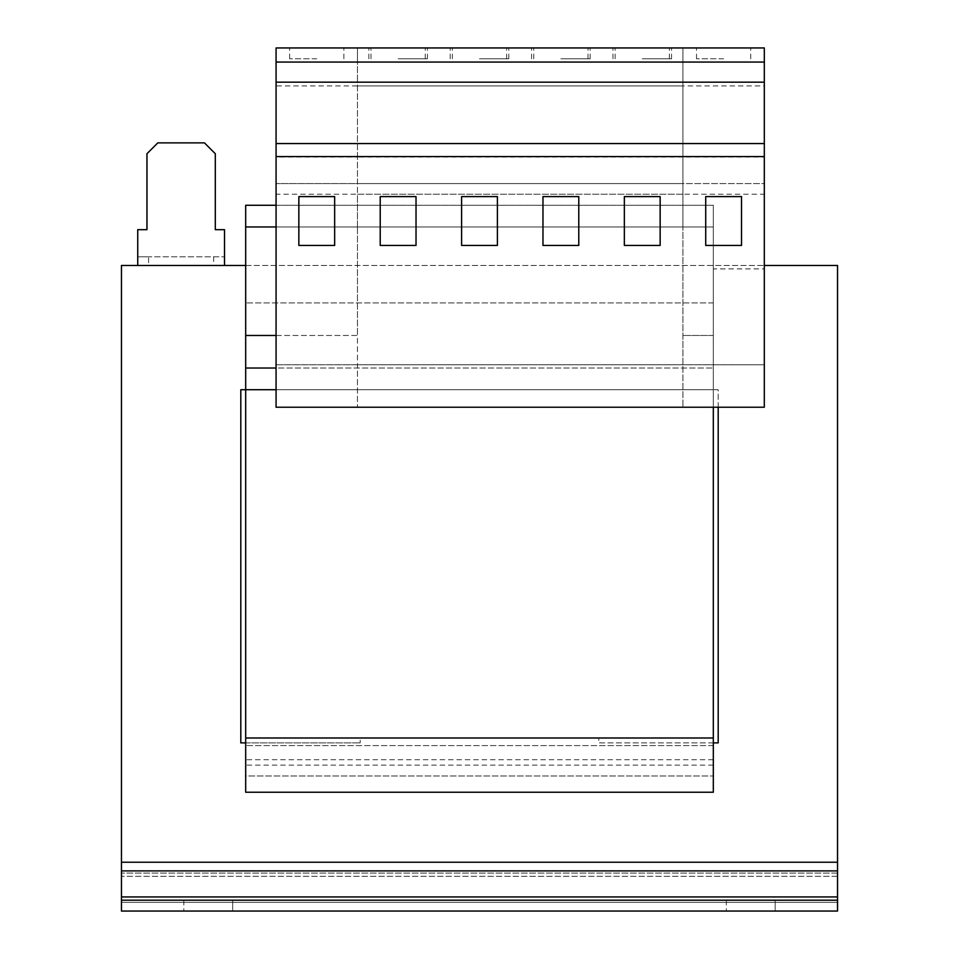 <?xml version="1.0" encoding="UTF-8"?>
<svg xmlns="http://www.w3.org/2000/svg" width="959" height="959" viewBox="0 0 959 959"><rect width="100%" height="100%" fill="white"/><g stroke="black" fill="none" stroke-linecap="round" stroke-linejoin="round"><path stroke-width="0.72" stroke-dasharray="4.79 3.6" d="M232.665 900.201L232.665 911.05L183.84 911.05L232.665 911.05L183.84 911.05L232.665 911.05L232.665 900.201L183.84 900.201L232.665 900.201L183.84 900.201L232.665 900.201L232.665 911.05L232.665 900.201M775.16 900.201L775.16 911.05L726.335 911.05L775.16 911.05L726.335 911.05L775.16 911.05L775.16 900.201L726.335 900.201L775.16 900.201L726.335 900.201L775.16 900.201L775.16 911.05L775.16 900.201M560.871 47.95L590.169 47.95L560.871 47.95M560.871 58.799L590.169 58.799L560.871 58.799M642.242 47.95L671.54 47.95L642.242 47.95M642.242 58.799L671.54 58.799L642.242 58.799M723.625 47.95L696.498 47.95L723.625 47.95M723.625 58.799L696.498 58.799L723.625 58.799M479.5 47.95L508.797 47.95L479.5 47.95M479.5 58.799L508.797 58.799L479.5 58.799M398.129 47.95L427.426 47.95L398.129 47.95M398.129 58.799L427.426 58.799L398.129 58.799M316.758 47.95L289.63 47.95L316.758 47.95M316.758 58.799L289.63 58.799L316.758 58.799M213.677 256.796L213.677 265.475L224.526 265.475L224.526 229.669L215.307 229.669L215.307 153.728L204.459 142.879L157.803 142.879L146.955 153.728L146.955 229.669L137.736 229.669L137.736 265.475L148.585 265.475L148.585 256.796L137.736 256.796L224.526 256.796L148.585 256.796M224.526 265.475L137.736 265.475M213.677 265.475L148.585 265.475M121.457 862.225L121.457 265.475L837.543 265.475L837.543 873.074L121.457 873.074L837.543 873.074L837.543 862.225L121.457 862.225L837.543 862.225L121.457 862.225L121.457 902.371L121.457 870.904L837.543 870.904L837.543 876.334L837.543 862.225M245.684 265.475L764.311 265.475M276.072 335.47L357.443 335.47L357.443 226.971L276.072 226.971L276.072 364.768L357.443 364.768L357.443 335.47L245.684 335.47L245.684 205.274L245.684 389.714L713.316 389.714L713.316 407.227M764.311 82.174L357.443 82.174L357.443 407.227L764.311 407.227L764.311 194.233L357.443 194.233L357.443 226.971L245.684 226.971L713.316 226.971L357.443 226.971L682.928 226.971L682.928 47.95L682.928 407.227L682.928 364.768L520.186 364.768L713.316 364.768L713.316 368.016L276.072 368.016M357.443 364.768L520.186 364.768L276.072 364.756L276.072 407.227L357.443 407.227L357.443 364.768L520.186 364.768L357.443 364.756M713.316 268.916L713.316 364.768L764.311 364.768L520.186 364.756L682.928 364.768L682.928 226.971L713.316 226.971L713.316 205.274L713.316 389.714L713.316 205.274L713.316 268.916L764.311 268.916M713.316 765.126L245.684 765.126L245.684 792.242L713.316 792.242L713.316 389.714L245.684 389.714L245.684 335.47M245.684 368.016L713.316 368.016L713.316 226.971L245.684 226.971M718.195 407.227L718.195 389.714L245.684 389.714L245.684 205.274L713.316 205.274L276.072 205.274M245.684 742.877L360.152 742.877L240.805 742.877L240.805 389.714L713.316 389.714L245.684 389.714L713.316 389.714L245.684 389.714L245.684 775.975L713.316 775.975L245.684 775.975L245.684 737.998L713.316 737.998L245.684 737.998L245.684 765.126M713.316 745.587L245.684 745.587L713.316 745.587M713.316 335.47L682.928 335.47L713.316 335.47M713.316 302.924L245.684 302.924L713.316 302.924M713.316 742.877L598.848 742.877L598.848 737.998L360.152 737.998L360.152 742.877L360.152 737.998L598.848 737.998L598.848 742.877L718.195 742.877L718.195 389.714L276.072 389.714M713.316 737.998L245.684 737.998M713.316 759.696L245.684 759.696M837.543 873.074L837.543 876.334L837.543 873.074M837.543 902.371L837.543 876.334L837.543 911.05L837.543 900.201L121.457 900.201L121.457 911.05L121.457 896.941L121.457 911.05L121.457 900.201L837.543 900.201L837.543 911.05L121.457 911.05L837.543 911.05L837.543 902.371L121.457 902.371L837.543 902.371M121.457 900.201L121.457 911.05L837.543 911.05L837.543 900.201L121.457 900.201L121.457 870.904M837.543 870.904L837.543 900.201M276.072 226.971L276.072 47.95L357.443 47.95L357.443 62.059L276.072 62.059M682.928 194.233L276.072 194.233M764.311 62.059L357.443 62.059L357.443 82.174L276.072 82.174M764.311 194.233L764.311 183.577L276.072 183.577L357.443 183.577L357.443 157.036L276.072 157.036M682.928 157.036L357.443 157.036L764.311 157.036L764.311 183.577L357.443 183.577L682.928 183.577L357.443 183.577L357.443 194.233M764.311 157.036L764.311 85.926L276.072 85.926M764.311 85.926L764.311 47.95L357.443 47.95L682.928 47.95L357.443 47.95L357.443 85.926L682.928 85.926M357.443 157.036L357.443 85.926M520.186 62.059L682.928 62.059L520.186 62.059M520.186 82.174L682.928 82.174L520.186 82.174M357.443 143.574L682.928 143.574M357.443 156.593L682.928 156.593M624.345 196.595L660.152 196.595L660.152 245.42L624.345 245.42L624.345 196.595L660.152 196.595L660.152 245.42L624.345 245.42L624.345 196.595L660.152 196.595L660.152 245.42L624.345 245.42L624.345 196.595M542.974 196.595L578.78 196.595L578.78 245.42L542.974 245.42L542.974 196.595L578.78 196.595L578.78 245.42L542.974 245.42L542.974 196.595L578.78 196.595L578.78 245.42L542.974 245.42L542.974 196.595M520.186 407.227L682.928 407.227L520.186 407.227M380.22 196.595L416.026 196.595L416.026 245.42L380.22 245.42L380.22 196.595L416.026 196.595L416.026 245.42L380.22 245.42L380.22 196.595L380.22 245.42L416.026 245.42L416.026 196.595L380.22 196.595M461.603 196.595L497.397 196.595L497.397 245.42L461.603 245.42L461.603 196.595L497.397 196.595L497.397 245.42L461.603 245.42L461.603 196.595L461.603 245.42L497.397 245.42L497.397 196.595L461.603 196.595M298.848 245.42L334.655 245.42L334.655 196.595L298.848 196.595L298.848 245.42M705.716 196.595L741.523 196.595L741.523 245.42L705.716 245.42L705.716 196.595M183.84 900.201L183.84 911.05L183.84 900.201M726.335 900.201L726.335 911.05L726.335 900.201M837.543 876.334L121.457 876.334L837.543 876.334M121.457 896.941L837.543 896.941M533.743 58.799L533.743 47.95M615.127 58.799L615.127 47.95M696.498 58.799L696.498 47.95M452.372 58.799L452.372 47.95M371.001 58.799L371.001 47.95M289.63 58.799L289.63 47.95M590.169 58.799L590.169 47.95M671.54 58.799L671.54 47.95M508.797 58.799L508.797 47.95M427.426 58.799L427.426 47.95M368.831 58.799L368.831 47.95M450.203 58.799L450.203 47.95M612.957 58.799L612.957 47.95M531.574 58.799L531.574 47.95M343.873 58.799L343.873 47.95M425.257 58.799L425.257 47.95M506.628 58.799L506.628 47.95M750.741 58.799L750.741 47.95M669.37 58.799L669.37 47.95M587.999 58.799L587.999 47.95"/><path stroke-width="1.44" d="M542.974 245.42L542.974 196.595L578.78 196.595L578.78 245.42L542.974 245.42M764.311 62.059L764.311 407.227L276.072 407.227L276.072 47.95L764.311 47.95L764.311 62.059L276.072 62.059M764.311 156.593L276.072 156.593M705.716 196.595L741.523 196.595L741.523 245.42L705.716 245.42L705.716 196.595M660.152 196.595L660.152 245.42L624.345 245.42L624.345 196.595L660.152 196.595M224.526 265.475L224.526 229.669L215.307 229.669L215.307 153.728L204.459 142.879L157.803 142.879L146.955 153.728L146.955 229.669L137.736 229.669L137.736 265.475M764.311 265.475L837.543 265.475L837.543 862.225L121.457 862.225L121.457 265.475L245.684 265.475M276.072 226.971L245.684 226.971L245.684 792.242L713.316 792.242L713.316 737.998L245.684 737.998M276.072 335.47L245.684 335.47M276.072 368.016L245.684 368.016M713.316 407.227L713.316 737.998M276.072 205.274L245.684 205.274L245.684 226.971M276.072 389.714L240.805 389.714L240.805 742.877L245.684 742.877M713.316 742.877L718.195 742.877L718.195 407.227M837.543 862.225L837.543 870.904L121.457 870.904L121.457 862.225M837.543 900.201L837.543 911.05L121.457 911.05L121.457 900.201L837.543 900.201L837.543 870.904M121.457 870.904L121.457 900.201M764.311 82.174L276.072 82.174M764.311 143.574L276.072 143.574M497.397 196.595L461.603 196.595L461.603 245.42L497.397 245.42L497.397 196.595M416.026 196.595L380.22 196.595L380.22 245.42L416.026 245.42L416.026 196.595M334.655 245.42L334.655 196.595L298.848 196.595L298.848 245.42L334.655 245.42M837.543 896.941L121.457 896.941"/></g></svg>
